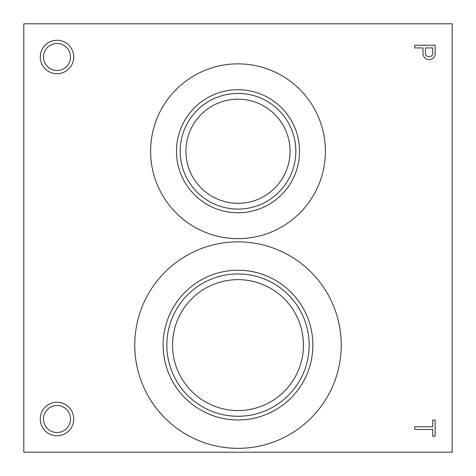<?xml version="1.0" encoding="UTF-8"?>
<svg xmlns="http://www.w3.org/2000/svg" width="476" height="476" viewBox="0 0 476 476"><rect width="100%" height="100%" fill="white"/><g stroke="black" fill="none" stroke-linecap="round" stroke-linejoin="round"><path stroke-width="0.71" d="M452.2 452.2L452.2 23.8L23.8 23.8L23.8 452.2L452.2 452.2M435.153 436.26L435.153 420.07L432.726 420.07L432.726 426.788L414.715 426.788L414.715 429.507L432.726 429.507L432.726 436.26L435.153 436.26M423.021 54.133A6.081 6.081 0 0 0 429.233 59.631A6.081 6.081 0 0 0 435.153 53.818L435.153 45.22L414.715 45.22L414.715 47.939L422.997 47.939L423.021 54.133M57.001 73.738A16.731 16.731 0 0 0 71.495 48.635A16.731 16.731 0 0 0 42.507 48.635A16.731 16.731 0 0 0 57.001 73.738M40.27 418.999A16.731 16.731 0 0 0 65.367 433.493A16.731 16.731 0 0 0 65.367 404.505A16.731 16.731 0 0 0 40.27 418.999M150.606 151.249A87.394 87.394 0 0 0 281.697 226.933A87.394 87.394 0 0 0 281.697 75.565A87.394 87.394 0 0 0 150.606 151.249M134.756 345.1A103.244 103.244 0 0 0 289.622 434.511A103.244 103.244 0 0 0 289.622 255.689A103.244 103.244 0 0 0 134.756 345.1M172.544 345.1A65.456 65.456 0 0 0 270.725 401.786A65.456 65.456 0 0 0 270.725 288.414A65.456 65.456 0 0 0 172.544 345.1M166.838 345.1A71.162 71.162 0 0 0 273.581 406.73A71.162 71.162 0 0 0 273.581 283.47A71.162 71.162 0 0 0 166.838 345.1M163.137 345.1A74.863 74.863 0 0 0 275.431 409.931A74.863 74.863 0 0 0 275.431 280.269A74.863 74.863 0 0 0 163.137 345.1M185.932 151.249A52.068 52.068 0 0 0 264.031 196.338A52.068 52.068 0 0 0 264.031 106.16A52.068 52.068 0 0 0 185.932 151.249M180.172 151.249A57.828 57.828 0 0 0 266.911 201.33A57.828 57.828 0 0 0 266.911 101.168A57.828 57.828 0 0 0 180.172 151.249M176.471 151.249A61.529 61.529 0 0 0 268.761 204.537A61.529 61.529 0 0 0 268.761 97.961A61.529 61.529 0 0 0 176.471 151.249M43.483 418.999A13.518 13.518 0 0 0 63.76 430.703A13.518 13.518 0 0 0 63.76 407.295A13.518 13.518 0 0 0 43.483 418.999M57.001 70.519A13.518 13.518 0 0 0 68.705 50.242A13.518 13.518 0 0 0 45.297 50.242A13.518 13.518 0 0 0 57.001 70.519M432.726 53.568L432.726 47.939L425.425 47.939L425.425 53.139A3.665 3.665 0 0 0 428.876 56.793A3.665 3.665 0 0 0 432.726 53.568"/></g></svg>
